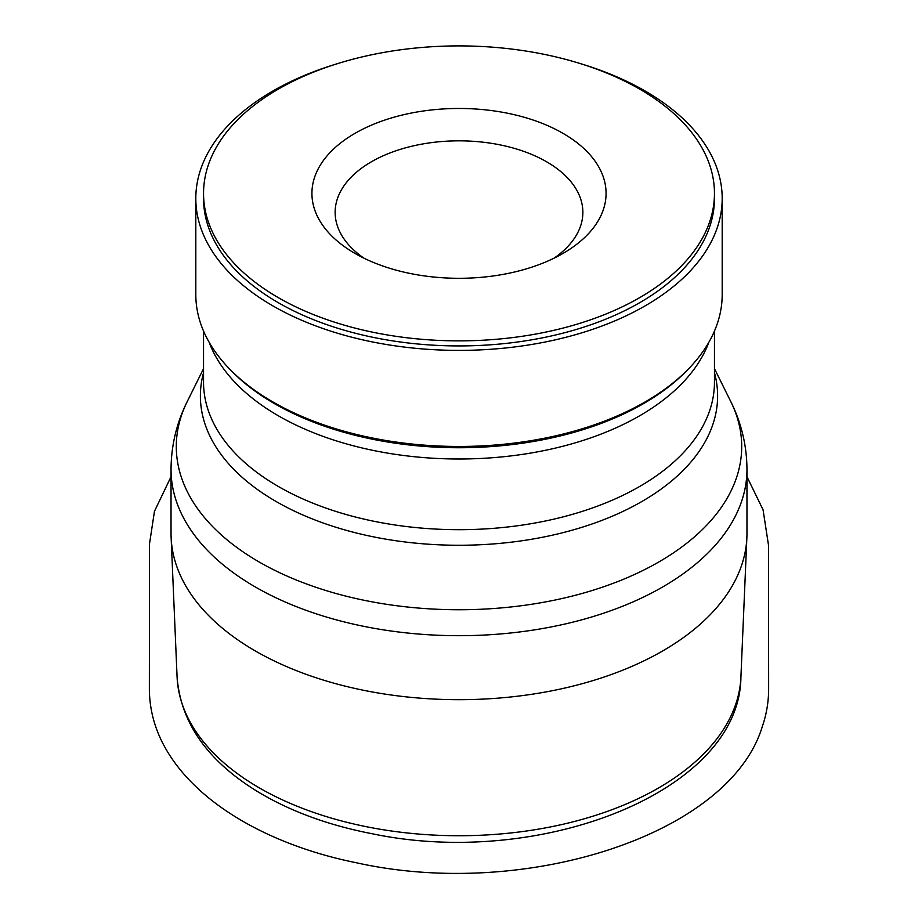 <?xml version="1.0" encoding="UTF-8"?>
<svg xmlns="http://www.w3.org/2000/svg" width="918" height="918" viewBox="0 0 918 918"><rect width="100%" height="100%" fill="white"/><g stroke="black" fill="none" stroke-linecap="round" stroke-linejoin="round"><path stroke-width="1.38" d="M337.721 63.583A263.191 151.952 0 0 0 195.809 198.437L195.809 294.517A263.191 151.952 0 0 0 230.234 369.644A263.191 151.952 0 0 0 272.898 401.958A263.191 151.952 0 0 0 687.766 369.644A263.191 151.952 0 0 0 722.191 294.517L722.191 198.437A263.191 151.952 0 0 0 580.279 63.583M746.965 469.442L746.965 533.427A287.965 166.25 180 0 1 746.873 537.535A287.965 166.25 180 0 1 565.901 687.8A287.965 166.25 180 0 1 255.376 650.988A287.965 166.25 180 0 1 171.127 537.535A287.965 166.25 180 0 1 171.035 533.427L171.035 469.442C171.184 445.62 176.566 423.026 187.192 401.648A282.698 163.22 0 0 0 259.094 561.942A282.698 163.22 0 0 0 602.403 587.187A282.698 163.22 0 0 0 730.808 401.648C741.434 423.026 746.816 445.62 746.965 469.442A287.965 166.25 180 0 1 569.194 623.035A287.965 166.25 180 0 1 255.376 587.004A287.965 166.25 180 0 1 171.035 469.442M195.809 198.437A263.191 151.952 0 0 0 272.898 305.889A263.191 151.952 0 0 0 559.716 338.822A263.191 151.952 0 0 0 722.191 198.437M714.456 193.388L714.456 198.437A255.456 147.488 180 0 1 556.756 334.703A255.456 147.488 180 0 1 278.372 302.733A255.456 147.488 180 0 1 203.544 198.437L203.544 193.388A255.456 147.488 180 0 1 459 45.9A255.456 147.488 180 0 1 714.456 193.388A255.456 147.488 180 0 1 556.756 329.642A255.456 147.488 180 0 1 278.372 297.673A255.456 147.488 180 0 1 203.544 193.388M355.002 253.425L355.002 253.425A147.075 84.915 180 0 1 355.002 133.339A147.075 84.915 180 0 1 562.998 133.339A147.075 84.915 180 0 1 562.998 253.425A147.075 84.915 180 0 1 355.002 253.425M363.918 258.165A123.861 71.512 180 0 1 335.139 212.345A123.861 71.512 180 0 1 459 140.833A123.861 71.512 180 0 1 582.861 212.345A123.861 71.512 180 0 1 554.082 258.165M230.234 369.644L232.105 371.549A261.045 150.713 0 0 0 274.413 403.599A261.045 150.713 0 0 0 685.895 371.549L687.766 369.644M708.799 342.368A255.456 147.488 180 0 1 531.384 452.953A255.456 147.488 180 0 1 278.372 415.797A255.456 147.488 180 0 1 209.201 342.368M203.544 331.1L203.544 382.209A255.456 147.488 0 0 0 278.372 486.494A255.456 147.488 0 0 0 556.756 518.463A255.456 147.488 0 0 0 714.456 382.209L714.456 331.1M714.456 372.685A258.612 149.313 180 0 1 459 545.258A258.612 149.313 180 0 1 203.544 372.685M171.127 537.535L177.082 676.945A281.998 162.807 0 0 0 259.599 788.046A281.998 162.807 0 0 0 563.686 824.1A281.998 162.807 0 0 0 740.918 676.945L746.873 537.535M203.544 368.646L187.192 401.648M714.456 368.646L730.808 401.648M177.082 676.945C180.571 722.409 207.181 760.494 256.902 791.19C289.422 810.938 327.669 825.087 371.629 833.636C539.876 869.243 740.195 791.672 740.918 676.945M746.965 476.729L763.065 509.8L768.481 545.051L768.641 687.639C768.745 701.019 766.668 713.894 762.399 726.253C729.913 834.932 524.626 900.283 356.356 862.759C275.515 846.511 202.809 807.92 168.958 754.08C155.785 733.252 149.244 711.083 149.359 687.548L149.519 543.743L154.476 511.257L171.035 476.717"/></g></svg>
